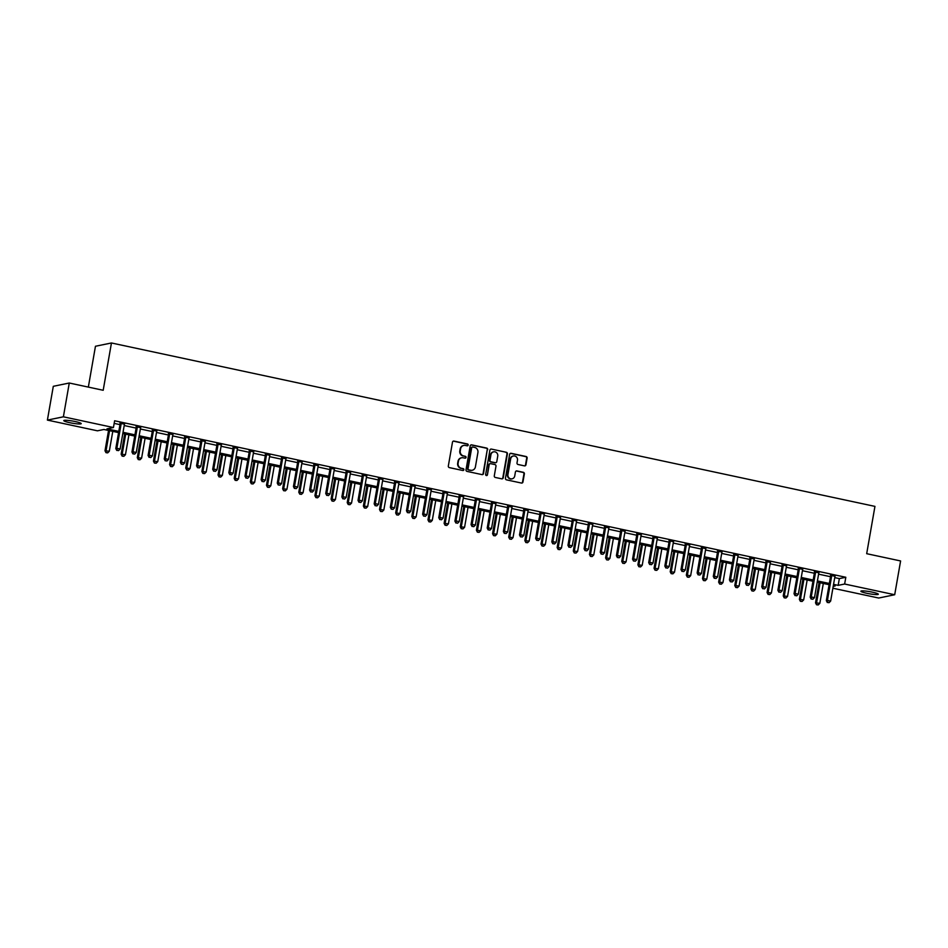 <?xml version="1.0" encoding="UTF-8"?>
<svg xmlns="http://www.w3.org/2000/svg" width="948" height="948" viewBox="0 0 948 948"><rect width="100%" height="100%" fill="white"/><g stroke="black" fill="none" stroke-linecap="round" stroke-linejoin="round"><path stroke-width="1.42" d="M468.194 445.086A0.948 0.901 78.4 0 0 467.471 443.972L453.997 441.081A1.363 1.292 78.4 0 0 452.492 442.135L448.321 466.025A1.363 1.292 78.4 0 0 449.364 467.613L462.837 470.504A0.948 0.901 78.4 0 0 463.88 469.758A0.948 0.901 78.4 0 0 463.157 468.644L461.415 468.276A4.337 4.112 78.4 0 1 458.097 463.157L458.441 461.166A4.337 4.112 78.4 0 1 463.24 457.789L464.994 458.168A0.948 0.901 78.4 0 0 466.037 457.422A0.948 0.901 78.4 0 0 465.314 456.308L463.572 455.929A4.337 4.112 78.4 0 1 460.254 450.821L460.598 448.831A4.337 4.112 78.4 0 1 465.397 445.453L467.139 445.821A0.948 0.901 78.4 0 0 468.194 445.086M467.269 445.844A0.948 0.901 78.4 0 0 467.032 444.055L453.559 441.176A1.363 1.292 78.4 0 0 453.274 441.152M462.968 470.516A0.948 0.901 78.4 0 0 462.731 468.739L461.415 468.276M465.124 458.18A0.948 0.901 78.4 0 0 464.876 456.391L463.572 455.929M866.827 593.294A8.852 1.09 9.9 0 1 860.879 591.197A8.852 1.09 9.9 0 1 872.361 592.156A8.852 1.09 9.9 0 1 878.31 594.242A8.852 1.09 9.9 0 1 866.827 593.294M69.749 422.69A8.852 1.09 9.9 0 1 63.789 420.592A8.852 1.09 9.9 0 1 75.271 421.552A8.852 1.09 9.9 0 1 81.22 423.638A8.852 1.09 9.9 0 1 69.749 422.69M524.445 465.871A1.363 1.292 78.4 0 0 525.95 464.816L527.124 458.109A1.363 1.292 78.4 0 0 526.081 456.509L511.114 453.31A1.363 1.292 78.4 0 0 509.621 454.365L505.45 478.242A1.363 1.292 78.4 0 0 506.493 479.842L521.447 483.053A1.363 1.292 78.4 0 0 522.952 481.987L524.363 473.905A1.363 1.292 78.4 0 0 523.332 472.305L516.921 470.931A1.363 1.292 78.4 0 0 515.428 471.986L514.728 476.003A3.626 3.437 78.4 0 1 512.062 478.835A3.626 3.437 78.4 0 1 507.938 474.545L510.688 458.832A3.626 3.437 78.4 0 1 513.342 456A3.626 3.437 78.4 0 1 517.466 460.278L517.016 462.897A1.363 1.292 78.4 0 0 518.046 464.496L524.445 465.871M118.583 432.608L103.936 429.48L97.454 430.819L47.4 420.094L53.301 386.31L69.275 383.016L103.19 390.28L111.449 342.975L874.945 506.386L866.685 553.691L900.6 560.955L894.699 594.74L878.725 598.034L832.889 588.222M69.275 383.016L63.386 416.812L113.44 427.524L106.958 428.863L118.796 431.387M834.738 577.616L839.347 578.6L845.817 577.273L114.625 420.77L113.44 427.524M845.817 577.273L844.644 584.027L894.699 594.74M487.687 449.672A1.363 1.292 78.4 0 0 486.644 448.072L471.677 444.873A1.363 1.292 78.4 0 0 470.184 445.927L466.013 469.805A1.363 1.292 78.4 0 0 467.056 471.405L482.011 474.604A1.363 1.292 78.4 0 0 483.516 473.55L487.248 449.755A1.363 1.292 78.4 0 0 486.217 448.167L471.251 444.956A1.363 1.292 78.4 0 0 470.966 444.932M491.396 449.091L506.362 452.291A1.363 1.292 78.4 0 1 507.405 453.891L503.234 477.768A1.363 1.292 78.4 0 1 501.729 478.823L495.33 477.46A1.363 1.292 78.4 0 1 494.287 475.86L495.982 466.179A1.363 1.292 78.4 0 0 494.951 464.579L490.697 463.667A1.363 1.292 78.4 0 0 489.204 464.721L487.438 474.806A0.948 0.901 78.4 0 1 486.739 475.541A0.948 0.901 78.4 0 1 485.66 474.427L489.903 450.146A1.363 1.292 78.4 0 1 491.396 449.091L506.362 452.291M114.163 423.389L119.969 424.633M124.2 425.534L136.121 428.093M140.351 428.994L152.273 431.541M156.503 432.454L168.412 435.002M172.654 435.902L184.564 438.462M188.794 439.362L200.715 441.91M204.946 442.823L216.867 445.37M221.097 446.271L233.007 448.831M237.249 449.731L249.158 452.279M253.389 453.191L265.31 455.739M269.54 456.64L281.461 459.199M285.692 460.1L297.601 462.648M301.843 463.56L313.752 466.108M317.983 467.009L329.904 469.568M334.134 470.469L346.056 473.016M350.286 473.929L362.195 476.477M366.438 477.377L378.347 479.937M382.577 480.837L394.498 483.385M398.729 484.298L410.65 486.845M414.88 487.746L426.79 490.306M431.032 491.206L442.941 493.754M447.172 494.666L459.093 497.214M463.323 498.127L475.232 500.674M479.475 501.575L491.384 504.123M495.614 505.035L507.536 507.583M511.766 508.495L523.687 511.043M527.918 511.944L539.827 514.491M544.069 515.404L555.978 517.952M560.209 518.864L572.13 521.412M576.36 522.312L588.281 524.86M592.512 525.773L604.421 528.32M608.663 529.233L620.573 531.781M624.803 532.681L636.724 535.229M640.955 536.141L652.876 538.689M657.106 539.602L669.015 542.149M673.258 543.05L685.167 545.598M689.397 546.51L701.319 549.058M705.549 549.97L717.47 552.518M721.701 553.419L733.61 555.966M737.852 556.879L749.761 559.427M753.992 560.339L765.913 562.887M770.143 563.787L782.064 566.347M786.295 567.248L798.204 569.795M802.446 570.708L814.356 573.256M818.586 574.156L830.507 576.716M124.461 424.183L120.052 423.246M140.612 427.643L136.192 426.695M156.764 431.103L152.344 430.155M172.903 434.551L168.495 433.615M189.055 438.012L184.647 437.064M205.206 441.472L200.786 440.524M221.358 444.92L216.938 443.984M237.498 448.38L233.089 447.432M253.649 451.841L249.241 450.893M269.801 455.289L265.381 454.353M285.952 458.749L281.532 457.801M302.092 462.209L297.684 461.261M318.244 465.669L313.835 464.721M334.395 469.118L329.975 468.17M350.535 472.578L346.127 471.63M366.686 476.038L362.278 475.09M382.838 479.487L378.43 478.539M398.99 482.947L394.569 481.999M415.129 486.407L410.721 485.459M431.281 489.855L426.873 488.919M447.432 493.316L443.024 492.368M463.584 496.776L459.164 495.828M479.724 500.224L475.315 499.288M495.875 503.684L491.467 502.736M512.027 507.144L507.607 506.196M528.178 510.593L523.758 509.657M544.318 514.053L539.91 513.105M560.469 517.513L556.061 516.565M576.621 520.962L572.201 520.025M592.773 524.422L588.353 523.474M608.912 527.882L604.504 526.934M625.064 531.33L620.656 530.394M641.215 534.791L636.795 533.842M657.367 538.251L652.947 537.303M673.507 541.699L669.098 540.763M689.658 545.159L685.25 544.211M705.81 548.619L701.39 547.671M721.949 552.068L717.541 551.132M738.101 555.528L733.693 554.58M754.253 558.988L749.844 558.04M770.404 562.437L765.984 561.5M786.544 565.897L782.136 564.949M802.695 569.357L798.287 568.409M818.847 572.805L814.439 571.869M834.998 576.266L830.578 575.317M111.449 342.975L95.464 346.257L88.342 387.104M47.4 420.094L63.386 416.812M833.209 586.385L835.141 585.983L833.339 585.603M829.109 584.691L817.2 582.143M812.957 581.231L801.048 578.683M796.818 577.782L784.897 575.235M780.666 574.322L768.745 571.774M764.515 570.862L752.605 568.314M748.375 567.414L736.454 564.854M732.223 563.953L720.302 561.406M716.072 560.493L704.163 557.945M699.92 557.045L688.011 554.485M683.781 553.585L671.859 551.037M667.629 550.124L655.708 547.577M651.477 546.676L639.568 544.116M635.326 543.216L623.417 540.668M619.186 539.756L607.265 537.208M603.035 536.307L591.114 533.748M586.883 532.847L574.974 530.299M570.732 529.387L558.822 526.839M554.592 525.939L542.671 523.379M538.44 522.478L526.519 519.931M522.289 519.018L510.38 516.47M506.137 515.57L494.228 513.01M489.998 512.11L478.076 509.562M473.846 508.649L461.925 506.102M457.694 505.201L445.785 502.641M441.543 501.741L429.634 499.193M425.403 498.281L413.482 495.733M409.252 494.832L397.331 492.273M393.1 491.372L381.191 488.824M376.96 487.912L365.039 485.364M360.809 484.464L348.888 481.904M344.657 481.003L332.748 478.456M328.506 477.543L316.596 474.995M312.366 474.095L300.445 471.535M296.214 470.635L284.293 468.087M280.063 467.174L268.154 464.627M263.911 463.726L252.002 461.166M247.772 460.266L235.851 457.718M231.62 456.806L219.699 454.258M215.469 453.357L203.559 450.798M199.317 449.897L187.408 447.349M183.177 446.437L171.256 443.889M167.026 442.977L155.105 440.429M150.874 439.528L138.965 436.981M134.723 436.068L122.813 433.52M833.553 584.371L838.162 585.354L844.644 584.027M123.027 432.3L134.936 434.848M139.178 435.748L151.088 438.308M155.318 439.208L167.239 441.756M171.469 442.669L183.391 445.216M187.621 446.117L199.53 448.677M203.773 449.577L215.682 452.125M219.912 453.037L231.833 455.585M236.064 456.486L247.985 459.045M252.215 459.946L264.125 462.494M268.367 463.406L280.276 465.954M284.507 466.854L296.428 469.414M300.658 470.315L312.579 472.862M316.81 473.775L328.719 476.323M332.961 477.223L344.871 479.783M349.101 480.683L361.022 483.231M365.253 484.144L377.174 486.691M381.404 487.592L393.313 490.152M397.544 491.052L409.465 493.6M413.695 494.512L425.616 497.06M429.847 497.961L441.756 500.52M445.998 501.421L457.908 503.969M462.138 504.881L474.059 507.429M478.29 508.329L490.211 510.889M494.441 511.79L506.351 514.337M510.593 515.25L522.502 517.798M526.733 518.698L538.654 521.258M542.884 522.158L554.805 524.706M559.036 525.619L570.945 528.166M575.187 529.079L587.096 531.627M591.327 532.527L603.248 535.075M607.478 535.987L619.4 538.535M623.63 539.448L635.539 541.995M639.782 542.896L651.691 545.444M655.921 546.356L667.842 548.904M672.073 549.816L683.994 552.364M688.224 553.265L700.134 555.812M704.376 556.725L716.285 559.273M720.516 560.185L732.437 562.733M736.667 563.633L748.588 566.181M752.819 567.094L764.728 569.641M768.97 570.554L780.879 573.102M785.11 574.002L797.031 576.55M801.261 577.462L813.171 580.01M817.413 580.923L829.322 583.47M839.347 578.6L838.162 585.354M463.572 445.501A4.337 4.112 78.4 0 0 460.171 448.914L460.598 448.831M463.134 456.024A4.337 4.112 78.4 0 1 459.816 450.904L460.171 448.914M461.415 457.837A4.337 4.112 78.4 0 0 458.014 461.261L458.441 461.166M460.989 468.359A4.337 4.112 78.4 0 1 457.671 463.252L458.014 461.261M482.295 474.64A1.363 1.292 78.4 0 0 483.077 473.644L487.248 449.755M472.756 447.029A0.948 0.901 78.4 0 0 471.701 447.764L468.039 468.727A0.948 0.901 78.4 0 0 468.774 469.841L470.611 470.244A4.337 4.112 78.4 0 0 475.41 466.866L477.911 452.54A4.337 4.112 78.4 0 0 474.593 447.42L472.756 447.029M472.187 447.101A0.948 0.901 78.4 0 0 471.274 447.859L471.701 447.764M472.009 470.291A4.337 4.112 78.4 0 1 470.172 470.327L468.336 469.935A0.948 0.901 78.4 0 1 467.613 468.822L471.274 447.859M502.013 478.859A1.363 1.292 78.4 0 0 502.796 477.863L506.967 453.985A1.363 1.292 78.4 0 0 505.936 452.386M489.986 463.726A1.363 1.292 78.4 0 0 488.765 464.816L487.438 474.806M486.525 475.564A0.948 0.901 78.4 0 0 487.011 474.889M497.736 456.13A3.626 3.437 78.4 0 0 493.612 451.841A3.626 3.437 78.4 0 0 490.957 454.673L489.986 460.207A1.363 1.292 78.4 0 0 491.028 461.806L495.271 462.719A1.363 1.292 78.4 0 0 496.776 461.664L497.736 456.13M493.398 451.9A3.626 3.437 78.4 0 0 490.519 454.756L490.957 454.673M495.555 462.743A1.363 1.292 78.4 0 1 494.844 462.802L490.59 461.901A1.363 1.292 78.4 0 1 489.559 460.301L490.519 454.756M513.129 456.047A3.626 3.437 78.4 0 0 510.249 458.915L510.688 458.832M511.849 478.87A3.626 3.437 78.4 0 1 507.512 474.64L510.249 458.915M521.732 483.077A1.363 1.292 78.4 0 0 522.514 482.082L523.936 473.988A1.363 1.292 78.4 0 0 522.893 472.388L516.494 471.026A1.363 1.292 78.4 0 0 516.21 470.99M524.73 465.895A1.363 1.292 78.4 0 0 525.512 464.899L526.685 458.204A1.363 1.292 78.4 0 0 525.654 456.604L510.688 453.405A1.363 1.292 78.4 0 0 510.403 453.369M108.546 430.463L105.003 450.774L109.304 451.248L112.776 431.376M109.553 430.676L106.081 450.549L105.986 452.67L107.705 452.86L106.413 452.587M109.304 451.248L107.705 452.86M105.986 452.67L105.003 450.774M121.166 423.732L120.088 423.957L115.798 448.546L116.877 448.333L121.166 423.732A1.386 1.315 78.4 0 0 121.166 423.211L121.131 423.021M117.22 450.359L118.512 450.632L117.22 450.359L116.877 448.333L120.112 449.02L124.401 424.42A1.386 1.315 78.4 0 1 124.579 423.934L124.674 423.78M120.088 423.957A1.386 1.315 78.4 0 0 120.088 423.424L119.958 422.772M115.798 448.546L116.782 450.454M118.512 450.632L120.112 449.02M124.698 433.923L121.154 454.234L125.456 454.696L128.928 434.824M125.693 434.137L122.233 454.009L122.138 456.13L123.856 456.32L122.565 456.035M125.456 454.696L123.856 456.32M122.138 456.13L121.154 454.234M140.837 437.384L137.294 457.683L141.608 458.157L145.08 438.284M141.845 437.597L138.372 457.469L138.278 459.59L140.008 459.768L138.716 459.496M141.608 458.157L140.008 459.768M138.278 459.59L137.294 457.683M156.989 440.832L153.446 461.143L157.759 461.617L161.219 441.744M157.996 441.045L154.524 460.918L154.429 463.039L156.159 463.228L154.868 462.956M157.759 461.617L156.159 463.228M154.429 463.039L153.446 461.143M137.318 427.192L136.239 427.406L131.95 452.006L133.028 451.781L137.318 427.192A1.386 1.315 78.4 0 0 137.318 426.659L137.282 426.481M133.36 453.819L134.652 454.092L133.36 453.819L133.028 451.781L136.251 452.48L140.553 427.88A1.386 1.315 78.4 0 1 140.731 427.394L140.825 427.24M136.239 427.406A1.386 1.315 78.4 0 0 136.239 426.884L136.109 426.221M131.95 452.006L132.933 453.902M134.652 454.092L136.251 452.48M153.469 430.641L152.391 430.866L148.089 455.467L149.18 455.241L153.469 430.641A1.386 1.315 78.4 0 0 153.458 430.119L153.422 429.93M149.511 457.268L150.803 457.552L149.511 457.268L149.18 455.241L152.403 455.929L156.693 431.34A1.386 1.315 78.4 0 1 156.882 430.854L156.977 430.688M152.391 430.866A1.386 1.315 78.4 0 0 152.379 430.345L152.249 429.681M148.089 455.467L149.085 457.363M150.803 457.552L152.403 455.929M169.621 434.101L168.531 434.326L164.241 458.927L165.319 458.702L169.621 434.101A1.386 1.315 78.4 0 0 169.609 433.58L169.573 433.39M165.663 460.728L166.955 461.001L165.663 460.728L165.319 458.702L168.554 459.389L172.844 434.788A1.386 1.315 78.4 0 1 173.022 434.303L173.117 434.148M168.531 434.326A1.386 1.315 78.4 0 0 168.531 433.793L168.4 433.141M164.241 458.927L165.225 460.823M166.955 461.001L168.554 459.389M173.14 444.292L169.597 464.603L173.899 465.065L177.371 445.193M174.148 444.505L170.676 464.378L170.581 466.499L172.299 466.689L171.007 466.404M173.899 465.065L172.299 466.689M170.581 466.499L169.597 464.603M185.761 437.561L184.682 437.775L180.393 462.375L181.471 462.15L185.761 437.561A1.386 1.315 78.4 0 0 185.761 437.028L185.725 436.85M181.815 464.188L183.106 464.461L181.815 464.188L181.471 462.15L184.706 462.849L188.996 438.249A1.386 1.315 78.4 0 1 189.173 437.763L189.268 437.609M184.682 437.775A1.386 1.315 78.4 0 0 184.682 437.253L184.552 436.601M180.393 462.375L181.376 464.271M183.106 464.461L184.706 462.849M189.292 447.752L185.737 468.051L190.05 468.525L193.522 448.653M190.287 447.966L186.827 467.838L186.732 469.959L188.451 470.137L187.159 469.864M190.05 468.525L188.451 470.137M186.732 469.959L185.737 468.051M205.432 451.201L201.888 471.512L206.202 471.986L209.674 452.113M206.439 451.414L202.967 471.286L202.872 473.408L204.602 473.597L203.31 473.325M206.202 471.986L204.602 473.597M202.872 473.408L201.888 471.512M221.583 454.661L218.04 474.972L222.353 475.434L225.814 455.561M222.59 454.874L219.118 474.747L219.024 476.868L220.754 477.057L219.462 476.773M222.353 475.434L220.754 477.057M219.024 476.868L218.04 474.972M237.735 458.121L234.192 478.42L238.493 478.894L241.965 459.022M238.73 458.334L235.27 478.207L235.175 480.328L236.893 480.506L235.602 480.233M238.493 478.894L236.893 480.506M235.175 480.328L234.192 478.42M253.886 461.569L250.331 481.88L254.645 482.354L258.117 462.482M254.882 461.783L251.421 481.655L251.327 483.776L253.045 483.966L251.753 483.693M254.645 482.354L253.045 483.966M251.327 483.776L250.331 481.88M201.912 441.01L200.834 441.235L196.544 465.835L197.622 465.61L201.912 441.01A1.386 1.315 78.4 0 0 201.912 440.488L201.877 440.299M197.954 467.637L199.246 467.921L197.954 467.637L197.622 465.61L200.846 466.298L205.147 441.709A1.386 1.315 78.4 0 1 205.325 441.223L205.42 441.057M200.834 441.235A1.386 1.315 78.4 0 0 200.822 440.713L200.703 440.05M196.544 465.835L197.528 467.731M199.246 467.921L200.846 466.298M218.064 444.47L216.985 444.695L212.684 469.296L213.762 469.07L218.064 444.47A1.386 1.315 78.4 0 0 218.052 443.948L218.016 443.759M214.106 471.097L215.397 471.381L214.106 471.097L213.762 469.07L216.997 469.758L221.287 445.157A1.386 1.315 78.4 0 1 221.477 444.671L221.571 444.517M216.985 444.695A1.386 1.315 78.4 0 0 216.974 444.162L216.843 443.51M212.684 469.296L213.679 471.192M215.397 471.381L216.997 469.758M234.215 447.93L233.125 448.143L228.835 472.744L229.914 472.519L234.215 447.93A1.386 1.315 78.4 0 0 234.203 447.397L234.168 447.219M230.257 474.557L231.549 474.829L230.257 474.557L229.914 472.519L233.149 473.218L237.438 448.617A1.386 1.315 78.4 0 1 237.616 448.131L237.711 447.977M233.125 448.143A1.386 1.315 78.4 0 0 233.125 447.622L232.995 446.97M228.835 472.744L229.819 474.64M231.549 474.829L233.149 473.218M250.355 451.378L249.277 451.604L244.987 476.204L246.065 475.979L250.355 451.378A1.386 1.315 78.4 0 0 250.355 450.857L250.319 450.667M246.409 478.017L247.701 478.29L246.409 478.017L246.065 475.979L249.3 476.666L253.59 452.078A1.386 1.315 78.4 0 1 253.768 451.592L253.863 451.426M249.277 451.604A1.386 1.315 78.4 0 0 249.277 451.082L249.146 450.419M244.987 476.204L245.97 478.1M247.701 478.29L249.3 476.666M266.507 454.839L265.428 455.064L261.138 479.664L262.217 479.439L266.507 454.839A1.386 1.315 78.4 0 0 266.507 454.317L266.471 454.128M262.549 481.466L263.84 481.75L262.549 481.466L262.217 479.439L265.44 480.126L269.742 455.526A1.386 1.315 78.4 0 1 269.919 455.04L270.014 454.886M265.428 455.064A1.386 1.315 78.4 0 0 265.416 454.53L265.298 453.879M261.138 479.664L262.122 481.56M263.84 481.75L265.44 480.126M270.026 465.03L266.483 485.34L270.796 485.803L274.268 465.93M271.033 465.243L267.561 485.115L267.466 487.236L269.196 487.426L267.905 487.142M270.796 485.803L269.196 487.426M267.466 487.236L266.483 485.34M282.658 458.299L281.58 458.512L277.278 483.113L278.357 482.888L282.658 458.299A1.386 1.315 78.4 0 0 282.646 457.766L282.611 457.588M278.7 484.926L279.992 485.198L278.7 484.926L278.357 482.888L281.592 483.587L285.881 458.986A1.386 1.315 78.4 0 1 286.071 458.5L286.166 458.346M281.58 458.512A1.386 1.315 78.4 0 0 281.568 457.991L281.438 457.339M277.278 483.113L278.274 485.009M279.992 485.198L281.592 483.587M286.178 468.49L282.634 488.789L286.948 489.263L290.408 469.39M287.185 468.703L283.713 488.576L283.618 490.697L285.348 490.874L284.056 490.602M286.948 489.263L285.348 490.874M283.618 490.697L282.634 488.789M298.798 461.747L297.719 461.972L293.43 486.573L294.508 486.348L298.798 461.747A1.386 1.315 78.4 0 0 298.798 461.226L298.762 461.036M294.852 488.386L296.143 488.658L294.852 488.386L294.508 486.348L297.743 487.035L302.033 462.446A1.386 1.315 78.4 0 1 302.211 461.96L302.305 461.795M297.719 461.972A1.386 1.315 78.4 0 0 297.719 461.451L297.589 460.787M293.43 486.573L294.413 488.469M296.143 488.658L297.743 487.035M302.329 471.938L298.786 492.249L303.087 492.723L306.56 472.851M303.324 472.151L299.864 492.024L299.769 494.145L301.488 494.335L300.196 494.062M303.087 492.723L301.488 494.335M299.769 494.145L298.786 492.249M314.949 465.207L313.871 465.432L309.581 490.033L310.66 489.808L314.949 465.207A1.386 1.315 78.4 0 0 314.949 464.686L314.914 464.496M310.991 491.834L312.283 492.119L310.991 491.834L310.66 489.808L313.883 490.495L318.184 465.895A1.386 1.315 78.4 0 1 318.362 465.409L318.457 465.255M313.871 465.432A1.386 1.315 78.4 0 0 313.871 464.899L313.741 464.247M309.581 490.033L310.565 491.929M312.283 492.119L313.883 490.495M318.469 475.398L314.926 495.709L319.239 496.171L322.711 476.299M319.476 475.612L316.016 495.484L315.921 497.605L317.639 497.795L316.348 497.51M319.239 496.171L317.639 497.795M315.921 497.605L314.926 495.709M331.101 468.668L330.023 468.881L325.733 493.481L326.811 493.256L331.101 468.668A1.386 1.315 78.4 0 0 331.101 468.134L331.053 467.957M327.143 495.294L328.435 495.567L327.143 495.294L326.811 493.256L330.034 493.955L334.336 469.355A1.386 1.315 78.4 0 1 334.514 468.869L334.608 468.715M330.023 468.881A1.386 1.315 78.4 0 0 330.011 468.359L329.892 467.708M325.733 493.481L326.716 495.377M328.435 495.567L330.034 493.955M334.62 478.859L331.077 499.158L335.391 499.632L338.851 479.759M335.628 479.072L332.156 498.944L332.061 501.065L333.791 501.243L332.499 500.971M335.391 499.632L333.791 501.243M332.061 501.065L331.077 499.158M347.252 472.116L346.174 472.341L341.873 496.942L342.951 496.716L347.252 472.116A1.386 1.315 78.4 0 0 347.241 471.594L347.205 471.405M343.295 498.755L344.586 499.027L343.295 498.755L342.951 496.716L346.186 497.404L350.476 472.815A1.386 1.315 78.4 0 1 350.665 472.329L350.76 472.163M346.174 472.341A1.386 1.315 78.4 0 0 346.162 471.82L346.032 471.156M341.873 496.942L342.868 498.838M344.586 499.027L346.186 497.404M350.772 482.307L347.229 502.618L351.542 503.092L355.002 483.219M351.779 482.52L348.307 502.393L348.212 504.514L349.942 504.703L348.651 504.431M351.542 503.092L349.942 504.703M348.212 504.514L347.229 502.618M363.392 475.576L362.314 475.801L358.024 500.402L359.102 500.177L363.392 475.576A1.386 1.315 78.4 0 0 363.392 475.055L363.357 474.865M359.446 502.203L360.738 502.487L359.446 502.203L359.102 500.177L362.337 500.864L366.627 476.263A1.386 1.315 78.4 0 1 366.805 475.778L366.9 475.623M362.314 475.801A1.386 1.315 78.4 0 0 362.314 475.268L362.183 474.616M358.024 500.402L359.008 502.298M360.738 502.487L362.337 500.864M366.923 485.767L363.38 506.078L367.682 506.54L371.154 486.668M367.919 485.98L364.459 505.853L364.364 507.974L366.082 508.164L364.79 507.879M367.682 506.54L366.082 508.164M364.364 507.974L363.38 506.078M383.063 489.227L379.52 509.526L383.833 510L387.305 490.128M384.07 489.441L380.598 509.313L380.515 511.434L382.234 511.612L380.942 511.339M383.833 510L382.234 511.612M380.515 511.434L379.52 509.526M399.215 492.676L395.671 512.986L399.985 513.461L403.445 493.588M400.222 492.889L396.75 512.761L396.655 514.883L398.385 515.072L397.094 514.8M399.985 513.461L398.385 515.072M396.655 514.883L395.671 512.986M415.366 496.136L411.823 516.447L416.125 516.909L419.597 497.036M416.373 496.349L412.901 516.222L412.807 518.343L414.537 518.532L413.233 518.248M416.125 516.909L414.537 518.532M412.807 518.343L411.823 516.447M431.518 499.596L427.975 519.895L432.276 520.369L435.748 500.497M432.513 499.809L429.053 519.682L428.958 521.803L430.676 521.981L429.385 521.708M432.276 520.369L430.676 521.981M428.958 521.803L427.975 519.895M447.657 503.044L444.114 523.355L448.428 523.829L451.9 503.957M448.665 503.258L445.193 523.13L445.11 525.251L446.828 525.441L445.536 525.168M448.428 523.829L446.828 525.441M445.11 525.251L444.114 523.355M463.809 506.505L460.266 526.815L464.579 527.278L468.039 507.405M464.816 506.718L461.344 526.59L461.249 528.711L462.98 528.901L461.688 528.617M464.579 527.278L462.98 528.901M461.249 528.711L460.266 526.815M479.961 509.965L476.417 530.264L480.719 530.738L484.191 510.865M480.968 510.178L477.496 530.051L477.401 532.172L479.119 532.349L477.828 532.077M480.719 530.738L479.119 532.349M477.401 532.172L476.417 530.264M496.112 513.413L492.569 533.724L496.871 534.198L500.343 514.326M497.108 513.626L493.647 533.499L493.553 535.62L495.271 535.81L493.979 535.537M496.871 534.198L495.271 535.81M493.553 535.62L492.569 533.724M512.252 516.873L508.709 537.184L513.022 537.646L516.494 517.786M513.259 517.087L509.787 536.959L509.692 539.08L511.422 539.27L510.131 538.985M513.022 537.646L511.422 539.27M509.692 539.08L508.709 537.184M528.403 520.334L524.86 540.633L529.174 541.107L532.634 521.234M529.411 520.547L525.939 540.419L525.844 542.54L527.574 542.718L526.282 542.446M529.174 541.107L527.574 542.718M525.844 542.54L524.86 540.633M544.555 523.782L541.012 544.093L545.313 544.567L548.785 524.694M545.562 524.007L542.09 543.868L541.995 545.989L543.714 546.178L542.422 545.906M545.313 544.567L543.714 546.178M541.995 545.989L541.012 544.093M560.706 527.242L557.151 547.553L561.465 548.015L564.937 528.154M561.702 527.455L558.242 547.328L558.147 549.449L559.865 549.639L558.573 549.354M561.465 548.015L559.865 549.639M558.147 549.449L557.151 547.553M576.846 530.702L573.303 551.013L577.616 551.475L581.088 531.603M577.853 530.916L574.381 550.788L574.287 552.909L576.017 553.087L574.725 552.814M577.616 551.475L576.017 553.087M574.287 552.909L573.303 551.013M592.998 534.151L589.455 554.462L593.768 554.936L597.228 535.063M594.005 534.376L590.533 554.236L590.438 556.358L592.168 556.547L590.877 556.275M593.768 554.936L592.168 556.547M590.438 556.358L589.455 554.462M609.149 537.611L605.606 557.922L609.908 558.384L613.38 538.523M610.145 537.824L606.684 557.697L606.59 559.818L608.308 560.007L607.016 559.735M609.908 558.384L608.308 560.007M606.59 559.818L605.606 557.922M625.301 541.071L621.746 561.382L626.059 561.844L629.531 541.972M626.296 541.284L622.836 561.157L622.741 563.278L624.459 563.467L623.168 563.183M626.059 561.844L624.459 563.467M622.741 563.278L621.746 561.382M641.44 544.519L637.897 564.83L642.211 565.304L645.683 545.432M642.448 544.745L638.976 564.605L638.881 566.726L640.611 566.916L639.319 566.643M642.211 565.304L640.611 566.916M638.881 566.726L637.897 564.83M379.544 479.036L378.465 479.25L374.176 503.85L375.254 503.625L379.544 479.036A1.386 1.315 78.4 0 0 379.544 478.503L379.508 478.325M375.586 505.663L376.877 505.936L375.586 505.663L375.254 503.625L378.477 504.324L382.779 479.724A1.386 1.315 78.4 0 1 382.956 479.238L383.051 479.084M378.465 479.25A1.386 1.315 78.4 0 0 378.465 478.728L378.335 478.076M374.176 503.85L375.159 505.746M376.877 505.936L378.477 504.324M395.695 482.485L394.617 482.71L390.327 507.31L391.406 507.085L395.695 482.485A1.386 1.315 78.4 0 0 395.683 481.963L395.648 481.774M391.737 509.123L393.029 509.396L391.737 509.123L391.406 507.085L394.629 507.773L398.918 483.184A1.386 1.315 78.4 0 1 399.108 482.698L399.203 482.544M394.617 482.71A1.386 1.315 78.4 0 0 394.605 482.188L394.486 481.525M390.327 507.31L391.311 509.206M393.029 509.396L394.629 507.773M411.847 485.945L410.768 486.17L406.467 510.771L407.545 510.545L411.847 485.945A1.386 1.315 78.4 0 0 411.835 485.423L411.799 485.234M407.889 512.572L409.181 512.856L407.889 512.572L407.545 510.545L410.78 511.233L415.07 486.632A1.386 1.315 78.4 0 1 415.26 486.146L415.354 485.992M410.768 486.17A1.386 1.315 78.4 0 0 410.757 485.637L410.626 484.985M406.467 510.771L407.45 512.667M409.181 512.856L410.78 511.233M427.986 489.405L426.908 489.618L422.618 514.219L423.697 514.006L427.986 489.405A1.386 1.315 78.4 0 0 427.986 488.872L427.951 488.694M424.04 516.032L425.332 516.304L424.04 516.032L423.697 514.006L426.932 514.693L431.221 490.092A1.386 1.315 78.4 0 1 431.399 489.606L431.494 489.452M426.908 489.618A1.386 1.315 78.4 0 0 426.908 489.097L426.778 488.445M422.618 514.219L423.602 516.115M425.332 516.304L426.932 514.693M444.138 492.853L443.06 493.079L438.77 517.679L439.848 517.454L444.138 492.853A1.386 1.315 78.4 0 0 444.138 492.332L444.102 492.142M440.18 519.492L441.472 519.765L440.18 519.492L439.848 517.454L443.072 518.153L447.373 493.553A1.386 1.315 78.4 0 1 447.551 493.067L447.646 492.913M443.06 493.079A1.386 1.315 78.4 0 0 443.06 492.557L442.929 491.894M438.77 517.679L439.754 519.575M441.472 519.765L443.072 518.153M460.29 496.314L459.211 496.539L454.91 521.139L456 520.914L460.29 496.314A1.386 1.315 78.4 0 0 460.278 495.792L460.242 495.603M456.332 522.941L457.623 523.225L456.332 522.941L456 520.914L459.223 521.601L463.513 497.001A1.386 1.315 78.4 0 1 463.702 496.515L463.797 496.361M459.211 496.539A1.386 1.315 78.4 0 0 459.199 496.005L459.081 495.354M454.91 521.139L455.905 523.035M457.623 523.225L459.223 521.601M476.441 499.774L475.351 499.987L471.061 524.588L472.14 524.374L476.441 499.774A1.386 1.315 78.4 0 0 476.429 499.241L476.394 499.063M472.483 526.401L473.775 526.673L472.483 526.401L472.14 524.374L475.375 525.062L479.664 500.461A1.386 1.315 78.4 0 1 479.842 499.975L479.949 499.821M475.351 499.987A1.386 1.315 78.4 0 0 475.351 499.466L475.221 498.814M471.061 524.588L472.045 526.484M473.775 526.673L475.375 525.062M492.581 503.222L491.502 503.447L487.213 528.048L488.291 527.823L492.581 503.222A1.386 1.315 78.4 0 0 492.581 502.701L492.545 502.511M488.635 529.861L489.926 530.133L488.635 529.861L488.291 527.823L491.526 528.522L495.816 503.921A1.386 1.315 78.4 0 1 495.994 503.435L496.088 503.281M491.502 503.447A1.386 1.315 78.4 0 0 491.502 502.926L491.372 502.262M487.213 528.048L488.196 529.944M489.926 530.133L491.526 528.522M508.732 506.682L507.654 506.907L503.364 531.508L504.443 531.283L508.732 506.682A1.386 1.315 78.4 0 0 508.732 506.161L508.697 505.971M504.774 533.309L506.066 533.594L504.774 533.309L504.443 531.283L507.666 531.97L511.967 507.37A1.386 1.315 78.4 0 1 512.145 506.884L512.24 506.73M507.654 506.907A1.386 1.315 78.4 0 0 507.654 506.386L507.524 505.722M503.364 531.508L504.348 533.404M506.066 533.594L507.666 531.97M524.884 510.143L523.806 510.356L519.504 534.956L520.594 534.743L524.884 510.143A1.386 1.315 78.4 0 0 524.872 509.609L524.837 509.431M520.926 536.769L522.218 537.042L520.926 536.769L520.594 534.743L523.817 535.43L528.107 510.83A1.386 1.315 78.4 0 1 528.297 510.344L528.391 510.19M523.806 510.356A1.386 1.315 78.4 0 0 523.794 509.834L523.663 509.183M519.504 534.956L520.499 536.852M522.218 537.042L523.817 535.43M541.035 513.591L539.945 513.816L535.656 538.417L536.734 538.191L541.035 513.591A1.386 1.315 78.4 0 0 541.024 513.069L540.988 512.88M537.078 540.23L538.369 540.502L537.078 540.23L536.734 538.191L539.969 538.891L544.259 514.29A1.386 1.315 78.4 0 1 544.436 513.804L544.543 513.65M539.945 513.816A1.386 1.315 78.4 0 0 539.945 513.295L539.815 512.631M535.656 538.417L536.639 540.313M538.369 540.502L539.969 538.891M557.175 517.051L556.097 517.276L551.807 541.877L552.885 541.652L557.175 517.051A1.386 1.315 78.4 0 0 557.175 516.53L557.14 516.34M553.229 543.678L554.521 543.962L553.229 543.678L552.885 541.652L556.12 542.339L560.41 517.738A1.386 1.315 78.4 0 1 560.588 517.253L560.683 517.098M556.097 517.276A1.386 1.315 78.4 0 0 556.097 516.755L555.966 516.091M551.807 541.877L552.791 543.773M554.521 543.962L556.12 542.339M573.327 520.511L572.248 520.725L567.959 545.325L569.037 545.112L573.327 520.511A1.386 1.315 78.4 0 0 573.327 519.978L573.291 519.8M569.369 547.138L570.66 547.411L569.369 547.138L569.037 545.112L572.26 545.799L576.562 521.199A1.386 1.315 78.4 0 1 576.74 520.713L576.834 520.559M572.248 520.725A1.386 1.315 78.4 0 0 572.236 520.203L572.118 519.551M567.959 545.325L568.942 547.221M570.66 547.411L572.26 545.799M589.478 523.96L588.4 524.185L584.098 548.785L585.177 548.56L589.478 523.96A1.386 1.315 78.4 0 0 589.466 523.438L589.431 523.249M585.52 550.598L586.812 550.871L585.52 550.598L585.177 548.56L588.412 549.259L592.701 524.659A1.386 1.315 78.4 0 1 592.891 524.173L592.986 524.019M588.4 524.185A1.386 1.315 78.4 0 0 588.388 523.663L588.258 523M584.098 548.785L585.094 550.681M586.812 550.871L588.412 549.259M605.63 527.42L604.54 527.645L600.25 552.246L601.328 552.02L605.63 527.42A1.386 1.315 78.4 0 0 605.618 526.898L605.582 526.709M601.672 554.047L602.964 554.331L601.672 554.047L601.328 552.02L604.563 552.708L608.853 528.107A1.386 1.315 78.4 0 1 609.031 527.633L609.126 527.467M604.54 527.645A1.386 1.315 78.4 0 0 604.54 527.124L604.409 526.46M600.25 552.246L601.233 554.142M602.964 554.331L604.563 552.708M621.77 530.88L620.691 531.093L616.401 555.694L617.48 555.481L621.77 530.88A1.386 1.315 78.4 0 0 621.77 530.347L621.734 530.169M617.823 557.507L619.115 557.779L617.823 557.507L617.48 555.481L620.715 556.168L625.005 531.567A1.386 1.315 78.4 0 1 625.182 531.081L625.277 530.927M620.691 531.093A1.386 1.315 78.4 0 0 620.691 530.572L620.561 529.92M616.401 555.694L617.385 557.59M619.115 557.779L620.715 556.168M637.921 534.328L636.843 534.554L632.553 559.154L633.631 558.929L637.921 534.328A1.386 1.315 78.4 0 0 637.921 533.807L637.885 533.629M633.963 560.967L635.255 561.24L633.963 560.967L633.631 558.929L636.855 559.628L641.156 535.028A1.386 1.315 78.4 0 1 641.334 534.542L641.429 534.388M636.843 534.554A1.386 1.315 78.4 0 0 636.831 534.032L636.712 533.369M632.553 559.154L633.537 561.05M635.255 561.24L636.855 559.628M654.073 537.789L652.994 538.014L648.693 562.614L649.771 562.389L654.073 537.789A1.386 1.315 78.4 0 0 654.061 537.267L654.025 537.078M650.115 564.416L651.406 564.7L650.115 564.416L649.771 562.389L653.006 563.076L657.296 538.476A1.386 1.315 78.4 0 1 657.485 538.002L657.58 537.836M652.994 538.014A1.386 1.315 78.4 0 0 652.982 537.492L652.852 536.829M648.693 562.614L649.688 564.51M651.406 564.7L653.006 563.076M657.592 547.98L654.049 568.29L658.362 568.753L661.822 548.892M658.599 548.193L655.127 568.065L655.032 570.186L656.763 570.376L655.471 570.104M658.362 568.753L656.763 570.376M655.032 570.186L654.049 568.29M670.212 541.249L669.134 541.474L664.844 566.063L665.923 565.849L670.212 541.249A1.386 1.315 78.4 0 0 670.212 540.716L670.177 540.538M666.266 567.876L667.558 568.148L666.266 567.876L665.923 565.849L669.158 566.537L673.447 541.936A1.386 1.315 78.4 0 1 673.625 541.45L673.72 541.296M669.134 541.474A1.386 1.315 78.4 0 0 669.134 540.941L669.004 540.289M664.844 566.063L665.828 567.959M667.558 568.148L669.158 566.537M673.744 551.44L670.2 571.751L674.502 572.213L677.974 552.34M674.739 551.653L671.279 571.526L671.184 573.647L672.902 573.836L671.611 573.552M674.502 572.213L672.902 573.836M671.184 573.647L670.2 571.751M686.364 544.697L685.285 544.922L680.996 569.523L682.074 569.298L686.364 544.697A1.386 1.315 78.4 0 0 686.364 544.176L686.328 543.998M682.406 571.336L683.709 571.608L682.406 571.336L682.074 569.298L685.297 569.997L689.599 545.396A1.386 1.315 78.4 0 1 689.777 544.91L689.871 544.756M685.285 544.922A1.386 1.315 78.4 0 0 685.285 544.401L685.155 543.737M680.996 569.523L681.979 571.419M683.709 571.608L685.297 569.997M689.895 554.888L686.34 575.199L690.654 575.673L694.126 555.801M690.891 555.113L687.43 574.974L687.336 577.095L689.054 577.285L687.762 577.012M690.654 575.673L689.054 577.285M687.336 577.095L686.34 575.199M702.515 548.157L701.437 548.382L697.147 572.983L698.226 572.758L702.515 548.157A1.386 1.315 78.4 0 0 702.515 547.636L702.468 547.446M698.558 574.784L699.849 575.069L698.558 574.784L698.226 572.758L701.449 573.445L705.75 548.845A1.386 1.315 78.4 0 1 705.928 548.371L706.023 548.205M701.437 548.382A1.386 1.315 78.4 0 0 701.425 547.861L701.307 547.197M697.147 572.983L698.131 574.879M699.849 575.069L701.449 573.445M706.035 558.348L702.492 578.659L706.805 579.121L710.265 559.261M707.042 558.562L703.57 578.434L703.475 580.555L705.205 580.745L703.914 580.472M706.805 579.121L705.205 580.745M703.475 580.555L702.492 578.659M718.667 551.618L717.589 551.843L713.287 576.431L714.365 576.218L718.667 551.618A1.386 1.315 78.4 0 0 718.655 551.096L718.62 550.907M714.709 578.244L716.001 578.517L714.709 578.244L714.365 576.218L717.6 576.905L721.89 552.305A1.386 1.315 78.4 0 1 722.08 551.819L722.175 551.665M717.589 551.843A1.386 1.315 78.4 0 0 717.577 551.309L717.446 550.658M713.287 576.431L714.282 578.339M716.001 578.517L717.6 576.905M722.186 561.809L718.643 582.119L722.957 582.582L726.417 562.709M723.194 562.022L719.722 581.894L719.627 584.015L721.357 584.205L720.065 583.921M722.957 582.582L721.357 584.205M719.627 584.015L718.643 582.119M734.807 555.066L733.728 555.291L729.439 579.892L730.517 579.666L734.807 555.066A1.386 1.315 78.4 0 0 734.807 554.544L734.771 554.367M730.861 581.705L732.152 581.977L730.861 581.705L730.517 579.666L733.752 580.366L738.042 555.765A1.386 1.315 78.4 0 1 738.219 555.279L738.314 555.125M733.728 555.291A1.386 1.315 78.4 0 0 733.728 554.77L733.598 554.106M729.439 579.892L730.422 581.788M732.152 581.977L733.752 580.366M738.338 565.257L734.795 585.568L739.096 586.042L742.568 566.169M739.333 565.482L735.873 585.343L735.778 587.464L737.497 587.653L736.205 587.381M739.096 586.042L737.497 587.653M735.778 587.464L734.795 585.568M750.958 558.526L749.88 558.751L745.59 583.352L746.669 583.127L750.958 558.526A1.386 1.315 78.4 0 0 750.958 558.005L750.923 557.815M747 585.153L748.292 585.437L747 585.153L746.669 583.127L749.892 583.814L754.193 559.213A1.386 1.315 78.4 0 1 754.371 558.739L754.466 558.573M749.88 558.751A1.386 1.315 78.4 0 0 749.88 558.23L749.75 557.566M745.59 583.352L746.574 585.248M748.292 585.437L749.892 583.814M754.478 568.717L750.935 589.028L755.248 589.49L758.72 569.63M755.485 568.93L752.013 588.803L751.93 590.924L753.648 591.114L752.356 590.841M755.248 589.49L753.648 591.114M751.93 590.924L750.935 589.028M767.11 561.986L766.031 562.211L761.742 586.8L762.82 586.587L767.11 561.986A1.386 1.315 78.4 0 0 767.098 561.465L767.062 561.275M763.152 588.613L764.444 588.886L763.152 588.613L762.82 586.587L766.043 587.274L770.333 562.674A1.386 1.315 78.4 0 1 770.523 562.188L770.617 562.034M766.031 562.211A1.386 1.315 78.4 0 0 766.02 561.678L765.901 561.026M761.742 586.8L762.725 588.708M764.444 588.886L766.043 587.274M770.629 572.177L767.086 592.488L771.399 592.95L774.86 573.078M771.636 572.391L768.164 592.263L768.07 594.384L769.8 594.574L768.508 594.289M771.399 592.95L769.8 594.574M768.07 594.384L767.086 592.488M783.261 565.435L782.183 565.66L777.881 590.26L778.96 590.035L783.261 565.435A1.386 1.315 78.4 0 0 783.249 564.913L783.214 564.735M779.303 592.073L780.595 592.346L779.303 592.073L778.96 590.035L782.195 590.734L786.485 566.134A1.386 1.315 78.4 0 1 786.674 565.648L786.769 565.494M782.183 565.66A1.386 1.315 78.4 0 0 782.171 565.138L782.041 564.475M777.881 590.26L778.865 592.156M780.595 592.346L782.195 590.734M786.781 575.626L783.238 595.937L787.551 596.411L791.011 576.538M787.788 575.851L784.316 595.723L784.221 597.832L785.951 598.022L784.66 597.75M787.551 596.411L785.951 598.022M784.221 597.832L783.238 595.937M799.401 568.895L798.323 569.12L794.033 593.721L795.111 593.495L799.401 568.895A1.386 1.315 78.4 0 0 799.401 568.373L799.365 568.184M795.455 595.522L796.747 595.806L795.455 595.522L795.111 593.495L798.346 594.183L802.636 569.582A1.386 1.315 78.4 0 1 802.814 569.108L802.909 568.942M798.323 569.12A1.386 1.315 78.4 0 0 798.323 568.599L798.192 567.935M794.033 593.721L795.017 595.617M796.747 595.806L798.346 594.183M802.932 579.086L799.389 599.397L803.691 599.871L807.163 579.998M803.928 579.299L800.468 599.172L800.373 601.293L802.091 601.482L800.799 601.21M803.691 599.871L802.091 601.482M800.373 601.293L799.389 599.397M815.553 572.355L814.474 572.58L810.185 597.169L811.263 596.956L815.553 572.355A1.386 1.315 78.4 0 0 815.553 571.834L815.517 571.644M811.595 598.982L812.886 599.255L811.595 598.982L811.263 596.956L814.486 597.643L818.788 573.042A1.386 1.315 78.4 0 1 818.965 572.556L819.06 572.402M814.474 572.58A1.386 1.315 78.4 0 0 814.474 572.047L814.344 571.395M810.185 597.169L811.168 599.077M812.886 599.255L814.486 597.643M819.072 582.546L815.529 602.857L819.842 603.319L823.314 583.447M820.079 582.759L816.607 602.632L816.524 604.753L818.243 604.942L816.951 604.658M819.842 603.319L818.243 604.942M816.524 604.753L815.529 602.857M831.704 575.803L830.626 576.029L826.324 600.629L827.414 600.404L831.704 575.803A1.386 1.315 78.4 0 0 831.692 575.282L831.657 575.104M827.746 602.442L829.038 602.715L827.746 602.442L827.414 600.404L830.638 601.103L834.927 576.503A1.386 1.315 78.4 0 1 835.117 576.017L835.212 575.863M830.626 576.029A1.386 1.315 78.4 0 0 830.614 575.507L830.495 574.844M826.324 600.629L827.32 602.525M829.038 602.715L830.638 601.103M121.166 423.211L120.088 423.424M137.318 426.659L136.239 426.884M153.458 430.119L152.379 430.345M169.609 433.58L168.531 433.793M185.761 437.028L184.682 437.253M201.912 440.488L200.822 440.713M218.052 443.948L216.974 444.162M234.203 447.397L233.125 447.622M250.355 450.857L249.277 451.082M266.507 454.317L265.416 454.53M282.646 457.766L281.568 457.991M298.798 461.226L297.719 461.451M314.949 464.686L313.871 464.899M331.101 468.134L330.011 468.359M347.241 471.594L346.162 471.82M363.392 475.055L362.314 475.268M379.544 478.503L378.465 478.728M395.683 481.963L394.605 482.188M411.835 485.423L410.757 485.637M427.986 488.872L426.908 489.097M444.138 492.332L443.06 492.557M460.278 495.792L459.199 496.005M476.429 499.241L475.351 499.466M492.581 502.701L491.502 502.926M508.732 506.161L507.654 506.386M524.872 509.609L523.794 509.834M541.024 513.069L539.945 513.295M557.175 516.53L556.097 516.755M573.327 519.978L572.236 520.203M589.466 523.438L588.388 523.663M605.618 526.898L604.54 527.124M621.77 530.347L620.691 530.572M637.921 533.807L636.831 534.032M654.061 537.267L652.982 537.492M670.212 540.716L669.134 540.941M686.364 544.176L685.285 544.401M702.515 547.636L701.425 547.861M718.655 551.096L717.577 551.309M734.807 554.544L733.728 554.77M750.958 558.005L749.88 558.23M767.098 561.465L766.02 561.678M783.249 564.913L782.171 565.138M799.401 568.373L798.323 568.599M815.553 571.834L814.474 572.047M831.692 575.282L830.614 575.507"/></g></svg>
